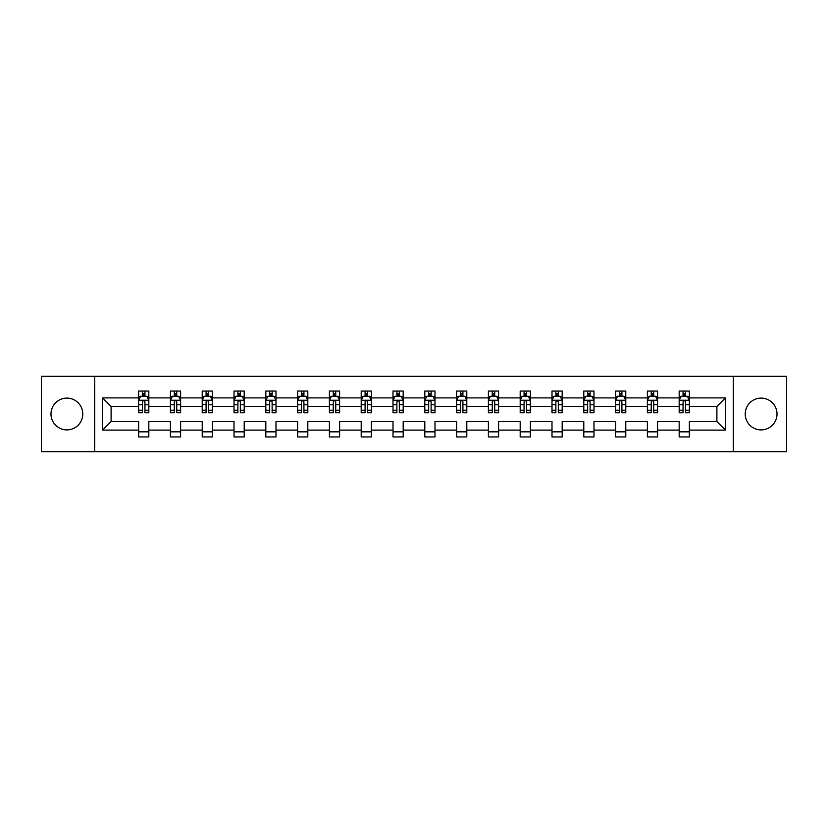 <?xml version="1.0" encoding="UTF-8"?>
<svg xmlns="http://www.w3.org/2000/svg" width="828" height="828" viewBox="0 0 828 828"><rect width="100%" height="100%" fill="white"/><g stroke="black" fill="none" stroke-linecap="round" stroke-linejoin="round"><path stroke-width="1.24" d="M761.118 398.102A15.898 15.898 0 0 0 745.221 414A15.898 15.898 0 0 0 761.118 429.898A15.898 15.898 0 0 0 777.016 414A15.898 15.898 0 0 0 761.118 398.102M66.882 398.102A15.898 15.898 0 0 0 50.984 414A15.898 15.898 0 0 0 66.882 429.898A15.898 15.898 0 0 0 82.779 414A15.898 15.898 0 0 0 66.882 398.102M733.297 451.705L786.6 451.705L786.6 376.295L733.297 376.295L733.297 451.705L94.702 451.705L94.702 376.295L41.4 376.295L41.4 451.705L94.702 451.705M689.372 430.105L689.372 421.545L716.893 421.545L725.452 430.105L689.372 430.105L689.372 436.936L679.177 436.936L679.177 430.105L657.577 430.105L657.577 436.936L647.382 436.936L647.382 430.105L625.782 430.105L625.782 436.936L615.587 436.936L615.587 430.105L593.976 430.105L593.976 436.936L583.792 436.936L583.792 430.105L562.181 430.105L562.181 436.936L551.997 436.936L551.997 430.105L530.386 430.105L530.386 436.936L520.191 436.936L520.191 430.105L498.591 430.105L498.591 436.936L488.396 436.936L488.396 430.105L466.795 430.105L466.795 436.936L456.601 436.936L456.601 430.105L434.99 430.105L434.99 436.936L424.805 436.936L424.805 430.105L403.195 430.105L403.195 436.936L393.01 436.936L393.01 430.105L371.399 430.105L371.399 436.936L361.205 436.936L361.205 430.105L339.604 430.105L339.604 436.936L329.409 436.936L329.409 430.105L307.809 430.105L307.809 436.936L297.614 436.936L297.614 430.105L276.003 430.105L276.003 436.936L265.819 436.936L265.819 430.105L244.208 430.105L244.208 436.936L234.024 436.936L234.024 430.105L212.413 430.105L212.413 436.936L202.218 436.936L202.218 430.105L180.618 430.105L180.618 436.936L170.423 436.936L170.423 430.105L148.823 430.105L148.823 436.936L138.628 436.936L138.628 430.105L102.548 430.105L102.548 397.895L138.628 397.895L138.628 391.064L148.823 391.064L148.823 397.895L170.423 397.895L170.423 391.064L180.618 391.064L180.618 397.895L202.218 397.895L202.218 391.064L212.413 391.064L212.413 397.895L234.024 397.895L234.024 391.064L244.208 391.064L244.208 397.895L265.819 397.895L265.819 391.064L276.003 391.064L276.003 397.895L297.614 397.895L297.614 391.064L307.809 391.064L307.809 397.895L329.409 397.895L329.409 391.064L339.604 391.064L339.604 397.895L361.205 397.895L361.205 391.064L371.399 391.064L371.399 397.895L393.01 397.895L393.01 391.064L403.195 391.064L403.195 397.895L424.805 397.895L424.805 391.064L434.99 391.064L434.99 397.895L456.601 397.895L456.601 391.064L466.795 391.064L466.795 397.895L488.396 397.895L488.396 391.064L498.591 391.064L498.591 397.895L520.191 397.895L520.191 391.064L530.386 391.064L530.386 397.895L551.997 397.895L551.997 391.064L562.181 391.064L562.181 397.895L583.792 397.895L583.792 391.064L593.976 391.064L593.976 397.895L615.587 397.895L615.587 391.064L625.782 391.064L625.782 397.895L647.382 397.895L647.382 391.064L657.577 391.064L657.577 397.895L679.177 397.895L679.177 391.064L689.372 391.064L689.372 397.895L725.452 397.895L725.452 430.105M733.297 376.295L94.702 376.295M679.177 397.895L679.177 406.455L657.577 406.455L657.577 397.895M657.577 430.105L657.577 421.545L679.177 421.545L679.177 430.105M647.382 397.895L647.382 406.455L625.782 406.455L625.782 397.895M625.782 430.105L625.782 421.545L647.382 421.545L647.382 430.105M615.587 397.895L615.587 406.455L593.976 406.455L593.976 397.895M593.976 430.105L593.976 421.545L615.587 421.545L615.587 430.105M583.792 397.895L583.792 406.455L562.181 406.455L562.181 397.895M562.181 430.105L562.181 421.545L583.792 421.545L583.792 430.105M551.997 397.895L551.997 406.455L530.386 406.455L530.386 397.895M530.386 430.105L530.386 421.545L551.997 421.545L551.997 430.105M520.191 397.895L520.191 406.455L498.591 406.455L498.591 397.895M498.591 430.105L498.591 421.545L520.191 421.545L520.191 430.105M488.396 397.895L488.396 406.455L466.795 406.455L466.795 397.895M466.795 430.105L466.795 421.545L488.396 421.545L488.396 430.105M456.601 397.895L456.601 406.455L434.99 406.455L434.99 397.895M434.99 430.105L434.99 421.545L456.601 421.545L456.601 430.105M424.805 397.895L424.805 406.455L403.195 406.455L403.195 397.895M403.195 430.105L403.195 421.545L424.805 421.545L424.805 430.105M393.01 397.895L393.01 406.455L371.399 406.455L371.399 397.895M371.399 430.105L371.399 421.545L393.01 421.545L393.01 430.105M361.205 397.895L361.205 406.455L339.604 406.455L339.604 397.895M339.604 430.105L339.604 421.545L361.205 421.545L361.205 430.105M329.409 397.895L329.409 406.455L307.809 406.455L307.809 397.895M307.809 430.105L307.809 421.545L329.409 421.545L329.409 430.105M297.614 397.895L297.614 406.455L276.003 406.455L276.003 397.895M276.003 430.105L276.003 421.545L297.614 421.545L297.614 430.105M265.819 397.895L265.819 406.455L244.208 406.455L244.208 397.895M244.208 430.105L244.208 421.545L265.819 421.545L265.819 430.105M234.024 397.895L234.024 406.455L212.413 406.455L212.413 397.895M212.413 430.105L212.413 421.545L234.024 421.545L234.024 430.105M202.218 397.895L202.218 406.455L180.618 406.455L180.618 397.895M180.618 430.105L180.618 421.545L202.218 421.545L202.218 430.105M170.423 397.895L170.423 406.455L148.823 406.455L148.823 397.895M148.823 430.105L148.823 421.545L170.423 421.545L170.423 430.105M138.628 397.895L138.628 406.455L111.107 406.455L111.107 421.545L138.628 421.545L138.628 430.105M102.548 397.895L111.107 406.455M716.893 421.545L716.893 406.455L689.372 406.455L689.372 397.895M683.059 396.167L685.501 396.167M651.253 396.167L653.706 396.167M619.458 396.167L621.911 396.167M587.663 396.167L590.105 396.167M555.867 396.167L558.31 396.167M524.072 396.167L526.515 396.167M492.267 396.167L494.72 396.167M460.471 396.167L462.914 396.167M428.676 396.167L431.119 396.167M396.881 396.167L399.324 396.167M365.086 396.167L367.529 396.167M333.28 396.167L335.733 396.167M301.485 396.167L303.928 396.167M269.69 396.167L272.133 396.167M237.895 396.167L240.337 396.167M206.089 396.167L208.542 396.167M174.294 396.167L176.747 396.167M142.499 396.167L144.941 396.167M138.628 431.833L148.823 431.833M170.423 431.833L180.618 431.833M202.218 431.833L212.413 431.833M234.024 431.833L244.208 431.833M265.819 431.833L276.003 431.833M297.614 431.833L307.809 431.833M329.409 431.833L339.604 431.833M361.205 431.833L371.399 431.833M393.01 431.833L403.195 431.833M424.805 431.833L434.99 431.833M456.601 431.833L466.795 431.833M488.396 431.833L498.591 431.833M520.191 431.833L530.386 431.833M551.997 431.833L562.181 431.833M583.792 431.833L593.976 431.833M615.587 431.833L625.782 431.833M647.382 431.833L657.577 431.833M679.177 431.833L689.372 431.833M111.107 421.545L102.548 430.105M725.452 397.895L716.893 406.455M144.941 393.714L142.499 393.714M140.543 396.508L138.628 396.508L138.628 391.064L142.499 391.064L142.499 396.27M138.628 410.222L138.628 412.779L142.499 412.779L142.499 410.222L138.628 410.222L138.628 406.455M148.823 406.455L148.823 412.779L144.941 412.779L144.941 401.87C144.134 400.297 143.316 400.297 142.499 401.87L142.499 410.222M146.898 396.508L148.823 396.508L148.823 391.064L144.941 391.064L144.941 396.27M148.823 400.348L146.784 396.27L140.667 396.27L138.628 400.348M176.747 393.714L174.294 393.714M172.338 396.508L170.423 396.508L170.423 391.064L174.294 391.064L174.294 396.27M170.423 410.222L170.423 412.779L174.294 412.779L174.294 410.222L170.423 410.222L170.423 406.455M180.618 406.455L180.618 412.779L176.747 412.779L176.747 401.87C175.929 400.297 175.112 400.297 174.294 401.87L174.294 410.222M178.703 396.508L180.618 396.508L180.618 391.064L176.747 391.064L176.747 396.27M180.618 400.348L178.579 396.27L172.462 396.27L170.423 400.348M208.542 393.714L206.089 393.714M204.133 396.508L202.218 396.508L202.218 391.064L206.089 391.064L206.089 396.27M202.218 410.222L202.218 412.779L206.089 412.779L206.089 410.222L202.218 410.222L202.218 406.455M212.413 406.455L212.413 412.779L208.542 412.779L208.542 401.87C207.724 400.297 206.907 400.297 206.089 401.87L206.089 410.222M210.498 396.508L212.413 396.508L212.413 391.064L208.542 391.064L208.542 396.27M212.413 400.348L210.374 396.27L204.257 396.27L202.218 400.348M240.337 393.714L237.895 393.714M235.939 396.508L234.024 396.508L234.024 391.064L237.895 391.064L237.895 396.27M234.024 410.222L234.024 412.779L237.895 412.779L237.895 410.222L234.024 410.222L234.024 406.455M244.208 406.455L244.208 412.779L240.337 412.779L240.337 401.87C239.52 400.297 238.712 400.297 237.895 401.87L237.895 410.222M242.293 396.508L244.208 396.508L244.208 391.064L240.337 391.064L240.337 396.27M244.208 400.348L242.169 396.27L236.052 396.27L234.024 400.348M272.133 393.714L269.69 393.714M267.734 396.508L265.819 396.508L265.819 391.064L269.69 391.064L269.69 396.27M265.819 410.222L265.819 412.779L269.69 412.779L269.69 410.222L265.819 410.222L265.819 406.455M276.003 406.455L276.003 412.779L272.133 412.779L272.133 401.87C271.325 400.297 270.508 400.297 269.69 401.87L269.69 410.222M274.089 396.508L276.003 396.508L276.003 391.064L272.133 391.064L272.133 396.27M276.003 400.348L273.964 396.27L267.858 396.27L265.819 400.348M303.928 393.714L301.485 393.714M299.529 396.508L297.614 396.508L297.614 391.064L301.485 391.064L301.485 396.27M297.614 410.222L297.614 412.779L301.485 412.779L301.485 410.222L297.614 410.222L297.614 406.455M307.809 406.455L307.809 412.779L303.928 412.779L303.928 401.87C303.12 400.297 302.303 400.297 301.485 401.87L301.485 410.222M305.884 396.508L307.809 396.508L307.809 391.064L303.928 391.064L303.928 396.27M307.809 400.348L305.77 396.27L299.653 396.27L297.614 400.348M335.733 393.714L333.28 393.714M331.324 396.508L329.409 396.508L329.409 391.064L333.28 391.064L333.28 396.27M329.409 410.222L329.409 412.779L333.28 412.779L333.28 410.222L329.409 410.222L329.409 406.455M339.604 406.455L339.604 412.779L335.733 412.779L335.733 401.87C334.916 400.297 334.098 400.297 333.28 401.87L333.28 410.222M337.689 396.508L339.604 396.508L339.604 391.064L335.733 391.064L335.733 396.27M339.604 400.348L337.565 396.27L331.448 396.27L329.409 400.348M367.529 393.714L365.086 393.714M363.119 396.508L361.205 396.508L361.205 391.064L365.086 391.064L365.086 396.27M361.205 410.222L361.205 412.779L365.086 412.779L365.086 410.222L361.205 410.222L361.205 406.455M371.399 406.455L371.399 412.779L367.529 412.779L367.529 401.87C366.711 400.297 365.893 400.297 365.086 401.87L365.086 410.222M369.485 396.508L371.399 396.508L371.399 391.064L367.529 391.064L367.529 396.27M371.399 400.348L369.36 396.27L363.244 396.27L361.205 400.348M399.324 393.714L396.881 393.714M394.925 396.508L393.01 396.508L393.01 391.064L396.881 391.064L396.881 396.27M393.01 410.222L393.01 412.779L396.881 412.779L396.881 410.222L393.01 410.222L393.01 406.455M403.195 406.455L403.195 412.779L399.324 412.779L399.324 401.87C398.506 400.297 397.699 400.297 396.881 401.87L396.881 410.222M401.28 396.508L403.195 396.508L403.195 391.064L399.324 391.064L399.324 396.27M403.195 400.348L401.156 396.27L395.039 396.27L393.01 400.348M431.119 393.714L428.676 393.714M426.72 396.508L424.805 396.508L424.805 391.064L428.676 391.064L428.676 396.27M424.805 410.222L424.805 412.779L428.676 412.779L428.676 410.222L424.805 410.222L424.805 406.455M434.99 406.455L434.99 412.779L431.119 412.779L431.119 401.87C430.312 400.297 429.494 400.297 428.676 401.87L428.676 410.222M433.075 396.508L434.99 396.508L434.99 391.064L431.119 391.064L431.119 396.27M434.99 400.348L432.961 396.27L426.844 396.27L424.805 400.348M462.914 393.714L460.471 393.714M458.515 396.508L456.601 396.508L456.601 391.064L460.471 391.064L460.471 396.27M456.601 410.222L456.601 412.779L460.471 412.779L460.471 410.222L456.601 410.222L456.601 406.455M466.795 406.455L466.795 412.779L462.914 412.779L462.914 401.87C462.107 400.297 461.289 400.297 460.471 401.87L460.471 410.222M464.881 396.508L466.795 396.508L466.795 391.064L462.914 391.064L462.914 396.27M466.795 400.348L464.756 396.27L458.64 396.27L456.601 400.348M494.72 393.714L492.267 393.714M490.311 396.508L488.396 396.508L488.396 391.064L492.267 391.064L492.267 396.27M488.396 410.222L488.396 412.779L492.267 412.779L492.267 410.222L488.396 410.222L488.396 406.455M498.591 406.455L498.591 412.779L494.72 412.779L494.72 401.87C493.902 400.297 493.084 400.297 492.267 401.87L492.267 410.222M496.676 396.508L498.591 396.508L498.591 391.064L494.72 391.064L494.72 396.27M498.591 400.348L496.552 396.27L490.435 396.27L488.396 400.348M526.515 393.714L524.072 393.714M522.116 396.508L520.191 396.508L520.191 391.064L524.072 391.064L524.072 396.27M520.191 410.222L520.191 412.779L524.072 412.779L524.072 410.222L520.191 410.222L520.191 406.455M530.386 406.455L530.386 412.779L526.515 412.779L526.515 401.87C525.697 400.297 524.88 400.297 524.072 401.87L524.072 410.222M528.471 396.508L530.386 396.508L530.386 391.064L526.515 391.064L526.515 396.27M530.386 400.348L528.347 396.27L522.23 396.27L520.191 400.348M558.31 393.714L555.867 393.714M553.911 396.508L551.997 396.508L551.997 391.064L555.867 391.064L555.867 396.27M551.997 410.222L551.997 412.779L555.867 412.779L555.867 410.222L551.997 410.222L551.997 406.455M562.181 406.455L562.181 412.779L558.31 412.779L558.31 401.87C557.492 400.297 556.685 400.297 555.867 401.87L555.867 410.222M560.266 396.508L562.181 396.508L562.181 391.064L558.31 391.064L558.31 396.27M562.181 400.348L560.142 396.27L554.035 396.27L551.997 400.348M590.105 393.714L587.663 393.714M585.706 396.508L583.792 396.508L583.792 391.064L587.663 391.064L587.663 396.27M583.792 410.222L583.792 412.779L587.663 412.779L587.663 410.222L583.792 410.222L583.792 406.455M593.976 406.455L593.976 412.779L590.105 412.779L590.105 401.87C589.298 400.297 588.48 400.297 587.663 401.87L587.663 410.222M592.061 396.508L593.976 396.508L593.976 391.064L590.105 391.064L590.105 396.27M593.976 400.348L591.948 396.27L585.831 396.27L583.792 400.348M621.911 393.714L619.458 393.714M617.502 396.508L615.587 396.508L615.587 391.064L619.458 391.064L619.458 396.27M615.587 410.222L615.587 412.779L619.458 412.779L619.458 410.222L615.587 410.222L615.587 406.455M625.782 406.455L625.782 412.779L621.911 412.779L621.911 401.87C621.093 400.297 620.275 400.297 619.458 401.87L619.458 410.222M623.867 396.508L625.782 396.508L625.782 391.064L621.911 391.064L621.911 396.27M625.782 400.348L623.743 396.27L617.626 396.27L615.587 400.348M653.706 393.714L651.253 393.714M649.297 396.508L647.382 396.508L647.382 391.064L651.253 391.064L651.253 396.27M647.382 410.222L647.382 412.779L651.253 412.779L651.253 410.222L647.382 410.222L647.382 406.455M657.577 406.455L657.577 412.779L653.706 412.779L653.706 401.87C652.888 400.297 652.071 400.297 651.253 401.87L651.253 410.222M655.662 396.508L657.577 396.508L657.577 391.064L653.706 391.064L653.706 396.27M657.577 400.348L655.538 396.27L649.421 396.27L647.382 400.348M685.501 393.714L683.059 393.714M681.102 396.508L679.177 396.508L679.177 391.064L683.059 391.064L683.059 396.27M679.177 410.222L679.177 412.779L683.059 412.779L683.059 410.222L679.177 410.222L679.177 406.455M689.372 406.455L689.372 412.779L685.501 412.779L685.501 401.87C684.684 400.297 683.876 400.297 683.059 401.87L683.059 410.222M687.457 396.508L689.372 396.508L689.372 391.064L685.501 391.064L685.501 396.27M689.372 400.348L687.333 396.27L681.216 396.27L679.177 400.348M148.771 400.245L138.68 400.245M148.823 410.222L144.941 410.222M142.499 404.757L138.628 404.757M148.823 404.757L144.941 404.757M144.941 395.018L142.499 395.018M180.566 400.245L170.475 400.245M180.618 410.222L176.747 410.222M174.294 404.757L170.423 404.757M180.618 404.757L176.747 404.757M176.747 395.018L174.294 395.018M212.361 400.245L202.27 400.245M212.413 410.222L208.542 410.222M206.089 404.757L202.218 404.757M212.413 404.757L208.542 404.757M208.542 395.018L206.089 395.018M244.156 400.245L234.065 400.245M244.208 410.222L240.337 410.222M237.895 404.757L234.024 404.757M244.208 404.757L240.337 404.757M240.337 395.018L237.895 395.018M275.952 400.245L265.871 400.245M276.003 410.222L272.133 410.222M269.69 404.757L265.819 404.757M276.003 404.757L272.133 404.757M272.133 395.018L269.69 395.018M307.757 400.245L297.666 400.245M307.809 410.222L303.928 410.222M301.485 404.757L297.614 404.757M307.809 404.757L303.928 404.757M303.928 395.018L301.485 395.018M339.552 400.245L329.461 400.245M339.604 410.222L335.733 410.222M333.28 404.757L329.409 404.757M339.604 404.757L335.733 404.757M335.733 395.018L333.28 395.018M371.348 400.245L361.256 400.245M371.399 410.222L367.529 410.222M365.086 404.757L361.205 404.757M371.399 404.757L367.529 404.757M367.529 395.018L365.086 395.018M403.143 400.245L393.052 400.245M403.195 410.222L399.324 410.222M396.881 404.757L393.01 404.757M403.195 404.757L399.324 404.757M399.324 395.018L396.881 395.018M434.948 400.245L424.857 400.245M434.99 410.222L431.119 410.222M428.676 404.757L424.805 404.757M434.99 404.757L431.119 404.757M431.119 395.018L428.676 395.018M466.744 400.245L456.652 400.245M466.795 410.222L462.914 410.222M460.471 404.757L456.601 404.757M466.795 404.757L462.914 404.757M462.914 395.018L460.471 395.018M498.539 400.245L488.448 400.245M498.591 410.222L494.72 410.222M492.267 404.757L488.396 404.757M498.591 404.757L494.72 404.757M494.72 395.018L492.267 395.018M530.334 400.245L520.243 400.245M530.386 410.222L526.515 410.222M524.072 404.757L520.191 404.757M530.386 404.757L526.515 404.757M526.515 395.018L524.072 395.018M562.129 400.245L552.048 400.245M562.181 410.222L558.31 410.222M555.867 404.757L551.997 404.757M562.181 404.757L558.31 404.757M558.31 395.018L555.867 395.018M593.935 400.245L583.843 400.245M593.976 410.222L590.105 410.222M587.663 404.757L583.792 404.757M593.976 404.757L590.105 404.757M590.105 395.018L587.663 395.018M625.73 400.245L615.639 400.245M625.782 410.222L621.911 410.222M619.458 404.757L615.587 404.757M625.782 404.757L621.911 404.757M621.911 395.018L619.458 395.018M657.525 400.245L647.434 400.245M657.577 410.222L653.706 410.222M651.253 404.757L647.382 404.757M657.577 404.757L653.706 404.757M653.706 395.018L651.253 395.018M689.32 400.245L679.229 400.245M689.372 410.222L685.501 410.222M683.059 404.757L679.177 404.757M689.372 404.757L685.501 404.757M685.501 395.018L683.059 395.018"/></g></svg>
